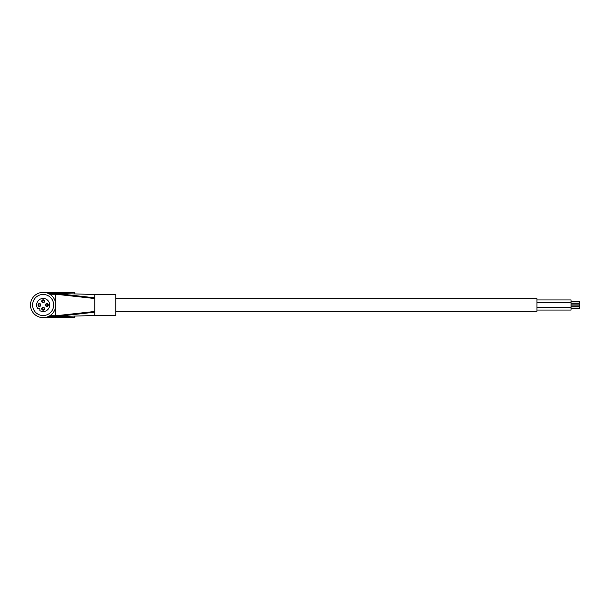 <?xml version="1.0" encoding="UTF-8"?>
<svg xmlns="http://www.w3.org/2000/svg" width="610" height="610" viewBox="0 0 610 610"><rect width="100%" height="100%" fill="white"/><g stroke="black" fill="none" stroke-linecap="round" stroke-linejoin="round"><path stroke-width="0.91" d="M55.792 305A12.642 12.642 0 0 1 43.142 317.642A12.642 12.642 0 0 1 30.5 305A12.642 12.642 0 0 1 43.142 292.358A12.642 12.642 0 0 1 55.792 305M53.68 305A10.538 10.538 0 0 1 43.142 315.538A10.538 10.538 0 0 1 32.604 305A10.538 10.538 0 0 1 43.142 294.462A10.538 10.538 0 0 1 53.68 305M39.864 309.331L39.864 310.65A6.535 6.535 0 0 0 49.578 306.136A6.535 6.535 0 0 0 42.006 298.565A6.535 6.535 0 0 0 37.492 308.279L38.811 308.279A1.052 1.052 0 0 1 39.864 309.331M43.142 317.642L74.755 317.642L74.755 316.079L55.792 316.59L55.792 294.249L94.779 298.542L94.779 294.462L74.755 293.921L74.755 292.358L43.142 292.358M74.755 293.921L48.198 293.41M48.198 316.59L55.792 316.59L94.779 312.183L94.779 315.538L115.854 315.538L115.854 294.462L94.779 294.462M49.806 294.249L55.792 294.249L55.792 293.41L94.779 297.817M94.779 298.542L94.779 312.183L94.779 311.466L55.792 315.751L49.806 315.751M39.421 306.433A1.433 1.433 0 0 0 40.855 305A1.433 1.433 0 0 0 39.421 303.566A1.433 1.433 0 0 0 37.988 305A1.433 1.433 0 0 0 39.421 306.433M41.709 301.271A1.433 1.433 0 0 0 43.142 302.705A1.433 1.433 0 0 0 44.576 301.271A1.433 1.433 0 0 0 43.142 299.838A1.433 1.433 0 0 0 41.709 301.271M45.437 305A1.433 1.433 0 0 0 46.871 306.433A1.433 1.433 0 0 0 48.304 305A1.433 1.433 0 0 0 46.871 303.566A1.433 1.433 0 0 0 45.437 305M41.709 308.729A1.433 1.433 0 0 0 43.142 310.162A1.433 1.433 0 0 0 44.576 308.729A1.433 1.433 0 0 0 43.142 307.295A1.433 1.433 0 0 0 41.709 308.729M39.421 306.014A1.014 1.014 0 0 0 40.428 305A1.014 1.014 0 0 0 39.421 303.986A1.014 1.014 0 0 0 38.407 305A1.014 1.014 0 0 0 39.421 306.014M42.136 301.271A1.014 1.014 0 0 0 43.142 302.285A1.014 1.014 0 0 0 44.156 301.271A1.014 1.014 0 0 0 43.142 300.265A1.014 1.014 0 0 0 42.136 301.271M45.857 305A1.014 1.014 0 0 0 46.871 306.014A1.014 1.014 0 0 0 47.885 305A1.014 1.014 0 0 0 46.871 303.986A1.014 1.014 0 0 0 45.857 305M42.136 308.729A1.014 1.014 0 0 0 43.142 309.735A1.014 1.014 0 0 0 44.156 308.729A1.014 1.014 0 0 0 43.142 307.714A1.014 1.014 0 0 0 42.136 308.729M115.854 298.679L536.93 298.679L536.93 311.321L115.854 311.321M536.93 299.945L571.067 299.945L571.067 310.055L536.93 310.055M571.067 305.892L579.5 305.892L579.5 304.108L571.067 304.108M571.067 308.629L579.5 308.629L579.5 306.845L571.067 306.845M571.067 303.155L579.5 303.155L579.5 301.37L571.067 301.37M74.755 316.079L94.779 315.538M536.93 307.318L571.067 307.318M536.93 302.682L571.067 302.682"/></g></svg>
